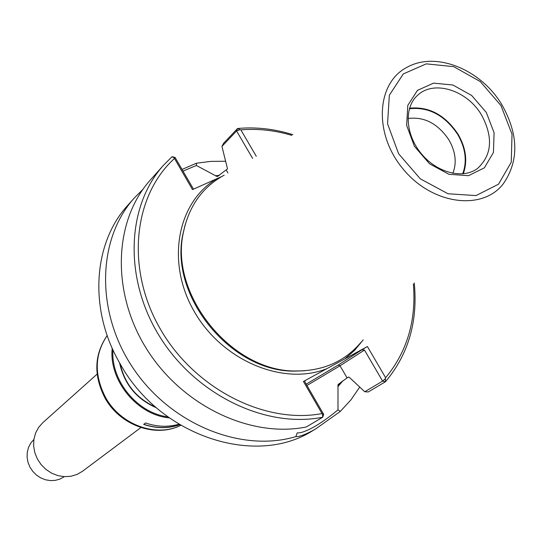 <?xml version="1.0" encoding="UTF-8"?>
<svg xmlns="http://www.w3.org/2000/svg" width="542" height="542" viewBox="0 0 542 542"><rect width="100%" height="100%" fill="white"/><g stroke="black" fill="none" stroke-linecap="round" stroke-linejoin="round"><path stroke-width="0.81" d="M452.848 173.332C456.933 162.857 455.639 151.726 448.959 139.944C437.922 123.583 424.251 116.435 407.963 118.502M462.672 173.874C467.265 161.455 465.632 148.332 457.76 134.511C444.786 115.222 428.654 106.639 409.373 108.766M463.261 173.819C467.732 161.32 466.025 148.156 458.139 134.328C445.145 114.965 428.939 106.259 409.535 108.204M224.164 175.188C202.484 187.051 188.901 206.095 183.413 232.322C168.982 295.078 232.559 372.733 296.928 370.979C323.716 370.782 345.071 361.229 360.986 342.32M163.555 165.222L150.507 179.836C113.928 220.235 110.798 291.738 146.469 348.702C181.916 405.768 250.506 438.329 306.311 426.967L322.72 417.211L322.483 414.054L323.676 414.379L322.72 417.211C266.075 428.62 196.204 395.267 159.971 337.029C123.501 278.9 126.496 206.136 163.555 165.222L172.071 156.672L174.375 157.959L174.49 158.467C133.427 195.642 125.527 268.263 159.897 328.296C193.961 388.445 264.53 424.501 322.016 413.566L303.445 381.46L367.415 346.541L385.626 377.727C407.137 351.697 416.392 320.444 413.383 283.967M367.415 346.541L361.839 349.807L364.475 350.051L382.611 381.128L385.45 381.758L368.242 391.961L364.759 391.758L382.611 381.128L385.376 378.601L385.45 381.758C408.397 354.448 418.004 321.528 414.264 282.992M252.606 158.413L236.583 130.961L221.942 146.408L223.494 143.393L237.572 128.501L239.998 129.68L236.583 130.961L237.572 128.501C255.899 126.814 274.32 128.874 292.849 134.673M239.998 129.68L240.851 129.856L256.264 156.252M291.711 135.337C274.652 130.283 257.701 128.454 240.851 129.856M385.626 377.727L385.376 378.601M221.678 176.563L192.498 189.605L174.49 158.467M322.483 414.054L322.016 413.566M172.071 156.672L175.073 157.465L174.375 157.959M304.841 380.931L305.207 382.449L323.676 414.379M304.895 380.891L303.445 381.46M364.475 350.051L340.037 365.796L347.076 377.909L348.547 376.988L349.746 377.733L364.759 391.758M221.942 146.408L227.525 168.901L217.335 176.556L215.608 175.75L219.354 175.384M193.501 189.158L175.073 157.465M342.862 380.809L337.991 386.588L338.066 384.515L347.076 377.909M337.991 386.588L337.991 409.827L340.288 411.432L315.512 429.054C306.277 434.237 299.719 436.764 295.83 436.628L297.199 432.902C304.57 433.451 321.257 423.925 337.991 409.827M225.723 161.259L210.919 161.38L196.414 163.223L196.373 165.473L182.979 171.123M196.373 165.473L215.608 175.75M142.925 189.341L134.409 197.877C97.242 238.839 95.209 311.921 133.041 368.038C170.595 424.318 241.305 452.949 295.83 436.628M340.288 411.432L350.857 399.976L359.719 387.103M182.01 169.45L196.414 163.223M315.512 429.054L312.646 430.734C255.011 467.4 159.07 435.964 119.558 362.781C88.454 309.028 93.278 242.674 127.946 205.12L134.409 197.877M143.766 424.291C156.191 428.478 168.122 428.593 179.565 424.637M179.707 424.725C168.189 428.736 156.164 428.62 143.65 424.379L145.527 422.97C156.984 426.879 168.101 427.299 178.894 424.237M112.214 348.221C108.671 380.294 137.106 415.036 169.253 417.889M112.96 349.868C110.609 380.559 137.234 413.085 167.783 416.839M119.558 362.788C124.199 384.061 136.482 399.068 156.421 407.814M120.1 363.736C124.775 384.048 136.611 398.499 155.601 407.096M97.133 374.116L42.764 422.713L38.59 427.442L35.582 433.065L33.902 439.332L33.631 445.931L34.783 452.556L37.317 458.884L41.111 464.616L45.975 469.46L51.68 473.193L57.947 475.639L64.471 476.669L70.941 476.255L77.052 474.426L82.506 471.262L140.886 427.563M33.882 439.474L30.752 443.132L28.516 447.455L27.276 452.238L27.1 457.258L27.994 462.285L29.925 467.082L32.798 471.418L36.483 475.09L40.806 477.929L45.555 479.799L50.508 480.618L55.44 480.347L60.121 479.006L64.329 476.662M481.716 115.304C467.509 90.426 434.203 79.606 417.747 95.162C404.129 106.774 405.009 133.955 421.148 153.501C437.116 173.169 463.586 179.409 477.658 168.352C491.967 154.992 493.315 137.309 481.716 115.304M486.323 112.458L471.669 95.48L452.909 85.013L433.593 83.136L417.469 90.345L407.794 105.392L406.656 125.385L414.413 146.299L429.542 163.806L448.911 174.294L468.498 175.683L484.365 167.837L493.437 152.478L494.087 132.743L486.323 112.458M500.971 105.568L480.259 81.551L453.735 66.666L426.317 63.854L403.289 73.922L389.332 95.243L387.557 123.779L398.6 153.738L420.287 178.826L448.038 193.765L476.005 195.581L498.504 184.212L511.242 162.268L512.027 134.253L500.971 105.568M407.354 67.12C376.466 82.526 373.303 133.163 402.733 168.576C431.635 204.415 481.899 211.312 503.098 184.077C518.999 161.238 518.694 134.972 502.19 105.263C481.73 70.026 436.656 50.941 407.354 67.12M185.127 224.896L182.986 233.812C168.697 295.973 231.624 372.842 295.383 371.107L304.543 370.769M344.773 358.899L354.8 350.166L363.208 339.841M216.671 178.813C177.295 202.18 165.737 262.24 194.144 311.345C222.091 360.681 283.303 386.222 326.873 368.668M306.189 384.142L338.174 365.098L361.839 349.807M306.955 385.47L340.037 365.796L338.174 365.098M337.822 386.29L341.846 381.568M218.758 175.743L215.777 176.042M227.918 172.973L226.285 170.161M180.703 425.314C156.103 437.821 120.304 424.772 105.412 397.191C93.99 374.685 94.586 354.136 107.201 335.532M304.638 370.762L296.928 370.979M185.154 224.808L183.413 232.322M180.723 425.328C155.507 438.227 119.68 425.213 104.891 397.794C93.434 375.308 94.2 354.543 107.187 335.505"/></g></svg>

